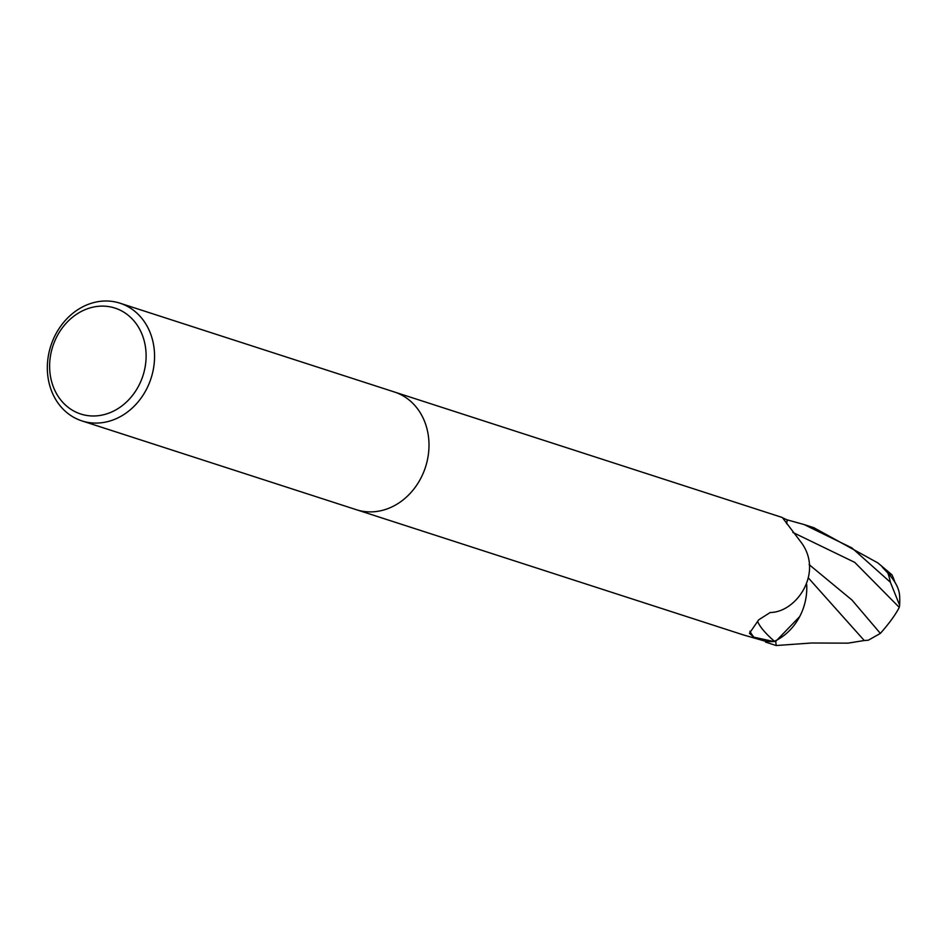 <?xml version="1.0" encoding="UTF-8"?>
<svg xmlns="http://www.w3.org/2000/svg" width="947" height="947" viewBox="0 0 947 947"><rect width="100%" height="100%" fill="white"/><g stroke="black" fill="none" stroke-linecap="round" stroke-linejoin="round"><path stroke-width="1.42" d="M743.502 634.964L765.318 641.214A61.851 52.677 107.9 0 0 773.735 641.521L753.836 637.177L749.42 633.33L758.689 619.835L770.231 612.484C796.38 612.389 823.334 573.101 801.671 543.057L782.317 517.5M120.162 303.253A61.851 52.677 107.9 0 1 151.035 378.374A61.851 52.677 107.9 0 1 81.904 420.894A61.851 52.677 107.9 0 1 81.726 420.835A61.851 52.677 107.9 0 1 50.854 345.726A61.851 52.677 107.9 0 1 119.985 303.194A61.851 52.677 107.9 0 1 120.162 303.253M394.248 391.94A61.851 52.677 107.9 0 1 394.425 391.999A61.851 52.677 107.9 0 1 394.603 392.058A61.851 52.677 107.9 0 1 425.475 467.167A61.851 52.677 107.9 0 1 356.344 509.699A61.851 52.677 107.9 0 1 356.167 509.64M115.155 308.142A55.672 47.409 107.9 0 1 142.914 375.829A55.672 47.409 107.9 0 1 80.566 413.957A55.672 47.409 107.9 0 1 52.819 346.271A55.672 47.409 107.9 0 1 115.155 308.142M782.115 517.607L787.194 519.891L786.531 523.549M806.69 584.571A53.068 45.196 107.9 0 1 774.421 641.261A8.357 7.126 -72.1 0 0 773.735 641.521M753.836 637.177A67.083 17.437 30.9 0 1 749.906 631.176M774.421 641.261A63.875 16.608 30.9 0 1 757.576 621.303M786.637 523.703L787.312 519.903L804.039 524.531L851.898 547.911L890.369 582.239L899.614 605.192L899.271 607.394C895.507 614.721 889.197 623.398 880.367 633.401L852.004 600.067L809.129 564.613M899.65 604.506A61.851 61.851 0 0 0 899.508 594.657A53.565 25.735 -150.7 0 0 887.86 573.03L882.509 567.407A61.851 52.677 -72.1 0 0 882.095 566.543L877.822 562.885L813.84 527.704M808.572 578.167L864.256 640.515L848.062 643.143L811.472 643.001L776.185 645.534L775.735 641.379A61.851 52.677 107.9 0 1 765.188 641.202L765.59 642.113L776.149 645.523M894.891 582.216A59.708 59.708 0 0 0 891.944 574.817L889.34 572.639A58.797 50.084 107.9 0 1 890.843 576.498M880.367 633.401L868.281 640.231L864.256 640.515M889.34 572.639L882.095 566.543M775.735 641.379L799.706 616.556M887.86 573.03A61.851 52.677 107.9 0 1 890.369 582.239M899.283 607.394L854.75 562.376L792.852 532.439M744.235 635.2L356.593 509.77M356.344 509.699L81.904 420.894M394.425 391.999L119.985 303.194M782.269 517.488L394.674 392.082M877.822 562.885L891.849 574.722M803.672 524.413L814.231 527.834"/></g></svg>
